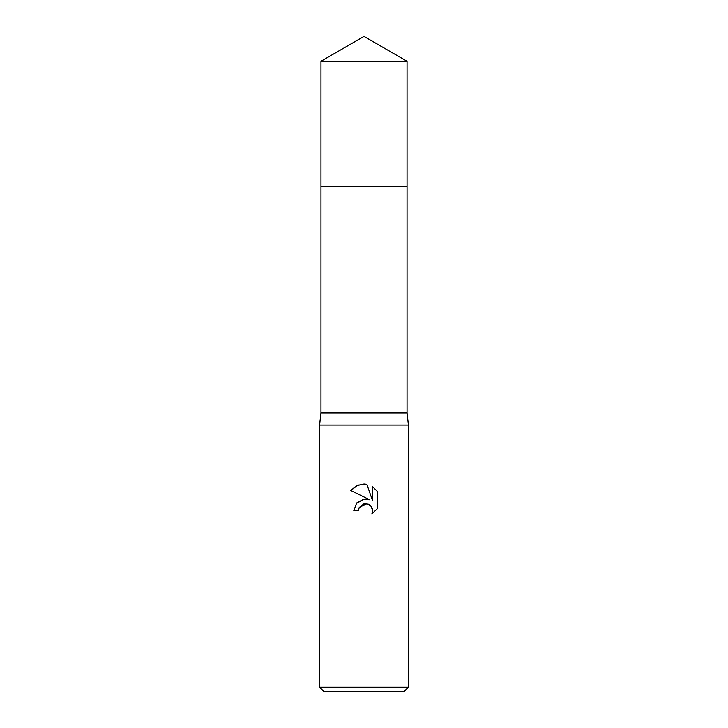 <?xml version="1.0" encoding="UTF-8"?>
<svg xmlns="http://www.w3.org/2000/svg" width="728" height="728" viewBox="0 0 728 728"><rect width="100%" height="100%" fill="white"/><g stroke="black" fill="none" stroke-linecap="round" stroke-linejoin="round"><path stroke-width="1.09" d="M320.966 61.243L407.034 61.243L364 36.4L320.966 61.243L320.966 186.323L407.034 186.323L407.034 412.858L408.417 425.079L408.417 687.159L319.583 687.159L324.024 691.6L403.976 691.6L408.417 687.159M407.034 61.243L407.034 186.323L320.966 186.323L320.966 412.858L407.034 412.858M320.966 412.858L319.583 425.079L408.417 425.079M358.449 510.792L353.781 510.792L356.675 503.002L364 499.108L369.66 499.799L350.805 490.499L356.547 485.685L364 484.002L366.866 484.311L372.627 500.891L372.627 486.686L377.204 491.309L377.204 508.836L371.89 513.923L372.645 510.747L372.099 508.026L370.57 505.733L368.268 504.185L364 503.822L359.195 507.571L358.449 510.792L358.922 508.19M371.125 506.37L372.645 510.747L371.89 513.923L377.204 508.836M369.66 499.799L366.102 499.035M364.264 499.08L356.219 503.558M359.195 507.571L366.493 503.712M377.204 491.309L372.627 486.686M366.866 484.311L357.894 485.094L350.805 490.499M319.583 425.079L319.583 687.159"/></g></svg>
